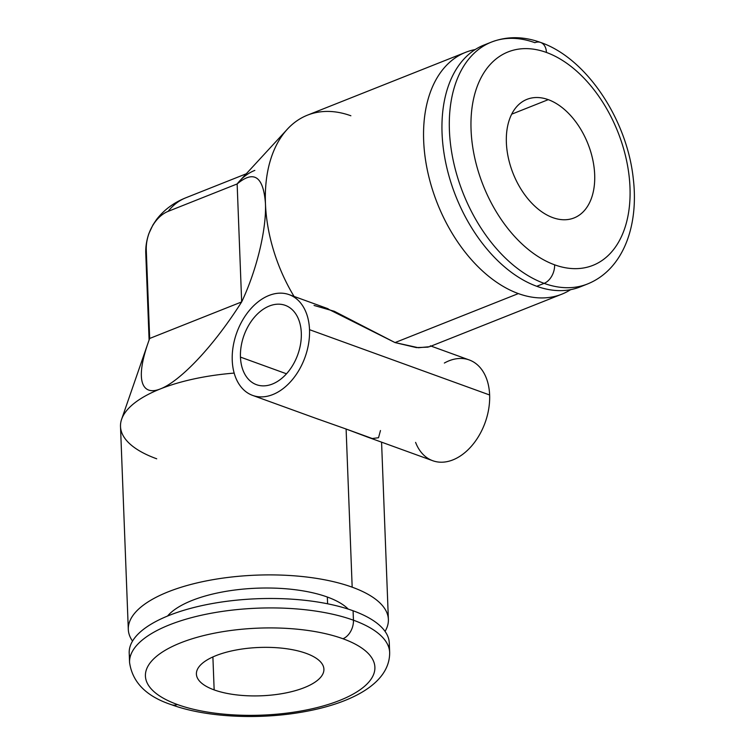 <?xml version="1.0" encoding="UTF-8"?>
<svg xmlns="http://www.w3.org/2000/svg" width="754" height="754" viewBox="0 0 754 754"><rect width="100%" height="100%" fill="white"/><g stroke="black" fill="none" stroke-linecap="round" stroke-linejoin="round"><path stroke-width="1.13" d="M342.947 638.751A114.825 43.534 177.8 0 0 180.696 642.823A114.825 43.534 177.8 0 0 177.36 704.519A114.825 43.534 177.8 0 0 339.62 700.447A114.825 43.534 177.8 0 0 342.947 638.751A114.825 43.534 177.8 0 0 180.696 642.823A114.825 43.534 177.8 0 0 177.36 704.519A15.306 10.367 109.9 0 1 171.601 704.754A15.306 10.367 -70.1 0 0 177.36 704.519A114.825 43.534 177.8 0 0 339.62 700.447A114.825 43.534 177.8 0 0 342.947 638.751A15.306 10.367 -70.1 0 0 353.447 620.203A130.14 49.34 177.8 0 0 210.196 613.436A130.14 49.34 177.8 0 0 129.565 662.474A130.14 49.34 -2.2 0 1 210.196 613.436A130.14 49.34 -2.2 0 1 353.447 620.203A15.306 10.367 109.9 0 1 342.947 638.751M306.152 653.36A63.798 24.185 -2.2 0 1 304.305 687.639A63.798 24.185 -2.2 0 1 214.155 689.901A63.798 24.185 -2.2 0 1 216.012 655.622A63.798 24.185 -2.2 0 1 306.152 653.36A63.798 24.185 177.8 0 0 235.936 650.042A63.798 24.185 177.8 0 0 196.408 674.085A63.798 24.185 177.8 0 0 214.155 689.901A63.798 24.185 177.8 0 0 284.381 693.228A63.798 24.185 177.8 0 0 323.9 669.184A63.798 24.185 177.8 0 0 306.152 653.36M212.892 656.951L214.155 689.901L212.892 656.951M552.795 217.633A63.798 40.254 68.3 0 0 574.077 217.925A63.798 40.254 68.3 0 0 592.672 159.235A63.798 40.254 68.3 0 0 548.262 99.651L511.702 114.174L548.262 99.651A63.798 40.254 68.3 0 0 526.98 99.349A63.798 40.254 68.3 0 0 508.385 158.048A63.798 40.254 68.3 0 0 552.795 217.633A63.798 40.254 68.3 0 0 594.67 174.645A63.798 40.254 68.3 0 0 548.262 99.651A63.798 40.254 68.3 0 0 506.377 142.629A63.798 40.254 68.3 0 0 552.795 217.633M546.443 52.46A114.825 72.45 -111.7 0 1 629.986 187.454A114.825 72.45 -111.7 0 1 554.605 264.814A114.825 72.45 -111.7 0 1 471.062 129.829A114.825 72.45 -111.7 0 1 546.443 52.46A15.306 10.367 -70.1 0 0 540.627 42.45A15.306 10.367 -70.1 0 0 534.869 42.686A130.14 82.111 68.3 0 0 491.448 42.083A130.14 82.111 68.3 0 0 453.512 161.818A130.14 82.111 68.3 0 0 544.105 283.363A15.306 10.367 -70.1 0 0 554.605 264.814A114.825 72.45 68.3 0 0 629.986 187.454A114.825 72.45 68.3 0 0 546.443 52.46A114.825 72.45 68.3 0 0 471.062 129.829A114.825 72.45 68.3 0 0 554.605 264.814A15.306 10.367 109.9 0 1 544.105 283.363A130.14 82.111 -111.7 0 1 453.512 161.818A130.14 82.111 -111.7 0 1 491.448 42.083C507.084 36.126 523.474 36.249 540.627 42.45A15.306 10.367 109.9 0 1 546.443 52.46M540.627 42.45C586.527 58.228 627.064 119.537 633.266 178.566C638.958 225.861 623.247 269.555 587.526 283.975A130.14 82.111 -111.7 0 1 544.105 283.363L536.754 286.284A130.14 82.111 -111.7 0 1 446.161 164.74A130.14 82.111 -111.7 0 1 484.087 45.004A130.14 82.111 -111.7 0 1 487.819 43.685A130.14 82.111 -111.7 0 0 445.529 161.733A130.14 82.111 -111.7 0 0 536.754 286.284L544.105 283.363A130.14 82.111 68.3 0 0 587.526 283.975L580.165 286.897A130.14 82.111 -111.7 0 1 536.754 286.284A130.14 82.111 -111.7 0 0 583.794 285.295M570.618 289.668A130.14 82.111 -111.7 0 1 518.356 293.589A130.14 82.111 -111.7 0 1 426.274 164.523A130.14 82.111 -111.7 0 1 475.237 49.538A130.14 82.111 68.3 0 0 465.689 52.309A130.14 82.111 68.3 0 0 427.754 172.044A130.14 82.111 68.3 0 0 518.356 293.589A130.14 82.111 68.3 0 0 561.768 294.201A130.14 82.111 68.3 0 0 570.618 289.668M561.768 294.201L429.601 346.699L418.432 347.735L395.03 342.58L518.356 293.589L395.03 342.58L334.295 311.279L314.05 305.445M350.874 115.767A130.14 82.111 68.3 0 0 287.368 129.179A130.14 82.111 68.3 0 0 265.446 203.448C263.391 176.398 253.957 169.895 237.142 183.948L168.142 211.356A98.246 61.988 -111.7 0 1 185.842 197.784A98.246 61.988 68.3 0 0 168.142 211.356L237.142 183.948L241.666 301.92C256.633 270.479 266.614 229.131 265.446 203.448A130.14 82.111 68.3 0 0 294.06 296.426A130.14 82.111 -111.7 0 1 265.446 203.448A130.14 82.111 -111.7 0 1 307.462 115.155L465.689 52.309M326.378 308.169L395.03 342.58L416.368 347.594L428.178 347.132M430.298 345.822L469.261 359.96A53.591 36.267 109.9 0 1 489.629 394.983L309.517 329.677A53.591 36.267 -70.1 0 0 289.15 294.644A53.591 36.267 -70.1 0 0 250.196 309.451A53.591 36.267 -70.1 0 0 232.241 360.365A53.591 36.267 -70.1 0 0 252.618 395.398A53.591 36.267 -70.1 0 0 291.562 380.591A53.591 36.267 -70.1 0 0 309.517 329.677L489.629 394.983A53.591 36.267 109.9 0 1 471.684 445.906A53.591 36.267 109.9 0 1 432.73 460.713L366.491 436.689M128.303 629.439A130.14 49.34 177.8 0 0 132.534 641.089A130.14 49.34 177.8 0 1 194.796 583.464A130.14 49.34 177.8 0 1 352.175 587.178L346.105 429.026L352.175 587.178A130.14 49.34 177.8 0 1 385.058 631.39A130.14 49.34 177.8 0 0 388.385 619.449A130.14 49.34 177.8 0 0 352.175 587.178A130.14 49.34 177.8 0 0 208.933 580.401A130.14 49.34 177.8 0 0 128.303 629.439L120.508 426.519A130.14 49.34 -2.2 0 1 160.489 388.866A130.14 49.34 -2.2 0 1 234.174 373.089A130.14 49.34 177.8 0 0 160.489 388.866C177.69 382.363 210.168 351.496 241.666 301.92L149.678 338.461C133.515 382.033 142.845 396.161 160.489 388.866A130.14 49.34 177.8 0 0 121.63 419.252A130.14 49.34 177.8 0 0 156.719 458.8M367.782 437.15L346.105 429.026L372.25 438.517L378.517 437.735L380.478 430.534M346.105 429.026L316.529 418.564M232.241 360.365A53.591 36.267 109.9 0 1 268.98 295.474A53.591 36.267 109.9 0 1 309.517 329.677A53.591 36.267 109.9 0 1 272.788 394.568A53.591 36.267 109.9 0 1 232.241 360.365M301.308 332.938A42.196 28.558 -70.1 0 0 269.385 306.001A42.196 28.558 -70.1 0 0 240.46 357.104A42.196 28.558 -70.1 0 0 272.382 384.04A42.196 28.558 -70.1 0 0 301.308 332.938A42.196 28.558 -70.1 0 0 285.266 305.351A42.196 28.558 -70.1 0 0 254.598 317.01A42.196 28.558 -70.1 0 0 240.46 357.104L286.492 373.796L240.46 357.104A42.196 28.558 -70.1 0 0 256.501 384.691A42.196 28.558 -70.1 0 0 287.17 373.023A42.196 28.558 -70.1 0 0 301.308 332.938M444.36 363.042A53.591 36.267 109.9 0 1 489.629 394.983A53.591 36.267 109.9 0 1 459.893 456.274A53.591 36.267 109.9 0 1 415.595 442.381M167.529 616.056A95.692 36.277 -2.2 0 1 327.34 597.036A95.692 36.277 -2.2 0 1 348.244 609.109A95.692 36.277 -2.2 0 0 327.34 597.036L327.594 603.784L327.34 597.036A95.692 36.277 -2.2 0 0 167.529 616.056M388.876 647.79A130.14 49.34 177.8 0 0 353.079 610.768A130.14 49.34 177.8 0 0 204.127 605.132A130.14 49.34 177.8 0 0 129.98 657.733A130.14 49.34 -2.2 0 1 129.207 653.039A130.14 49.34 -2.2 0 1 209.838 604.001A130.14 49.34 -2.2 0 1 353.079 610.768L353.447 620.203A130.14 49.34 -2.2 0 1 389.658 652.483A130.14 49.34 177.8 0 0 353.447 620.203L353.079 610.768A130.14 49.34 -2.2 0 1 389.29 643.039L389.658 652.483C390.007 684.349 349.036 704.368 300.365 712.398C256.407 719.863 204.9 717.045 171.601 704.754C146.427 696.489 132.412 682.398 129.565 662.474L129.207 653.039M254.843 170.385A98.246 61.988 68.3 0 0 237.142 183.948C253.957 169.895 263.391 176.398 265.446 203.448C266.614 229.131 256.633 270.479 241.666 301.92C210.168 351.496 177.69 382.363 160.489 388.866C142.845 396.161 133.515 382.033 149.678 338.461L146.276 249.979A31.894 21.593 109.9 0 1 168.142 211.356A31.894 21.593 -70.1 0 0 146.276 249.979L149.678 338.461L241.666 301.92L237.142 183.948M149.103 340.035L145.805 254.23A98.246 37.248 -2.2 0 1 146.276 249.979A98.246 37.248 177.8 0 0 145.805 254.23C145.437 247.519 146.474 240.592 148.934 233.429L152.968 224.871L156.455 219.631C163.948 209.904 173.74 202.619 185.842 197.784L246.285 173.778M491.448 42.083L484.087 45.004M239.668 180.96L287.368 129.179M289.15 294.644L328.122 308.772M148.123 342.787L121.63 419.252M388.385 619.449L381.571 442.164M318.857 419.422L252.618 395.398"/></g></svg>
